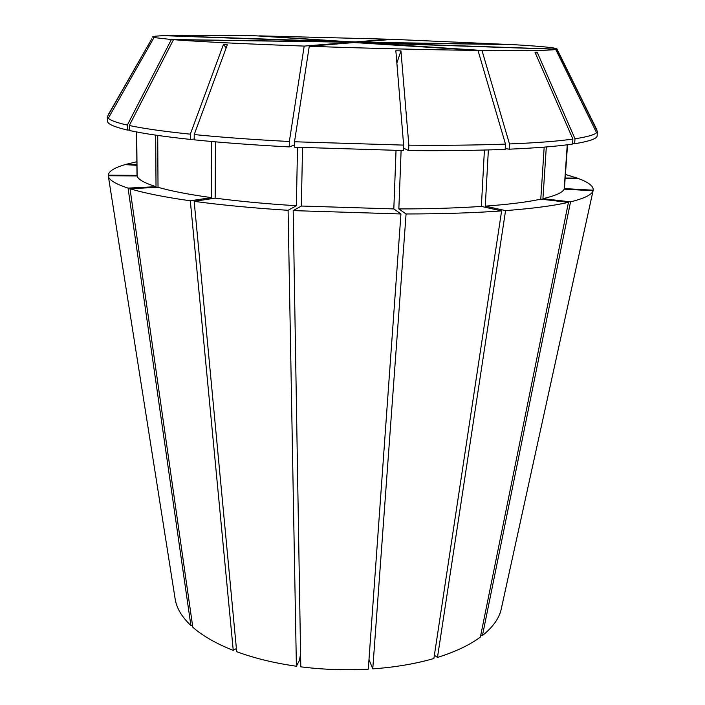 <?xml version="1.0" encoding="UTF-8"?>
<svg xmlns="http://www.w3.org/2000/svg" width="705" height="705" viewBox="0 0 705 705"><rect width="100%" height="100%" fill="white"/><g stroke="black" fill="none" stroke-linecap="round" stroke-linejoin="round"><path stroke-width="1.06" d="M480.792 634.967L482.449 635.513L570.539 201.859L542.929 198.687L546.313 146.948M501.431 608.151L593.196 190.2L564.414 188.596L567.446 144.763M570.539 201.859C584.41 198.405 591.918 194.703 593.055 190.764L501.043 609.931C498.779 618.884 492.584 627.415 482.449 635.513M211.571 141.494L211.359 197.62L190.315 200.802L233.249 650.389L236.395 648.521M233.249 650.389C216.162 643.63 202.679 635.919 192.8 627.238L130.011 188.728C143.864 193.011 163.965 197.039 190.315 200.802M155.69 135.131L156.016 186.675L128.063 188.112L190.888 625.511L192.491 625.115M190.888 625.511C181.687 616.769 176.435 607.869 175.131 598.818L108.27 175.756C108.535 179.722 115.135 183.846 128.063 188.112M568.459 202.344L540.788 199.162C527.41 202.053 508.913 204.379 485.287 206.142L505.573 210.619C532.707 208.513 553.663 205.754 568.459 202.344L480.361 637.109C469.556 645.093 455.263 651.861 437.47 657.43L434.377 655.245M484.414 150.042L481.365 206.415L501.616 210.91L433.883 658.505C415.553 663.802 395.179 667.265 372.76 668.878L406.08 213.976L398.845 208.927L401.11 150.509M368.988 659.527L372.76 668.878M136.576 131.958L136.999 175.369L108.253 175.184L108.35 175.756M108.253 175.184L108.27 174.999C108.887 171.156 114.474 167.702 125.032 164.644L136.885 165.305M577.157 178.647L577.263 178.109L565.26 178.039M565.507 174.47L577.263 178.109M341.079 41.939L345.124 41.674L256.003 35.814C214.981 35.135 184.886 35.074 165.71 35.62L165.649 35.726M345.106 42.194L345.124 41.674M341.361 42.088L164.221 35.673C153.84 36.052 150.438 36.678 154.016 37.559L108.306 118.246L107.38 116.669L107.451 121.313C107.698 124.062 114.351 126.971 127.402 130.046L129.368 129.993M107.38 116.669L151.839 38.793L108.279 114.703M341.37 41.965L171.385 39.524L127.349 125.085C116.836 122.714 110.491 120.432 108.306 118.246M171.385 39.524L154.016 37.559M107.371 116.29L107.442 120.925M190.324 134.17L190.324 139.414C163.675 136.559 143.353 133.58 129.368 130.487L129.315 125.516C143.309 128.504 163.648 131.394 190.324 134.17L223.423 44.547L227.336 44.75L194.219 134.567L194.219 139.819C221.749 142.648 253.421 145.01 289.244 146.922L294.443 145.001M190.324 139.414L194.219 139.052M136.999 175.369L136.559 131.958M157.717 135.422L158.026 187.283L130.011 188.728M211.359 197.62C188.376 194.413 170.601 190.967 158.026 187.283M572.583 143.556L574.637 143.741C588.569 141.476 596.06 138.991 597.117 136.276L597.461 131.632L556.774 49.262L364.864 42.776L481.973 50.452L509.486 143.952L509.177 149.196L505.221 148.561M597.461 131.632L596.58 132.743C594.121 134.928 586.93 136.946 574.989 138.779L537.184 52.223L535.518 53.474M556.774 49.262L555.734 49.482C549.415 50.522 524.828 50.848 481.973 50.452M509.177 149.196C536.558 147.988 557.681 146.279 572.548 144.058L572.892 139.079C558.025 141.203 536.884 142.824 509.486 143.952M572.892 139.079L534.989 52.267L537.184 52.223M574.637 143.741L574.989 138.779M593.055 190.764L564.176 189.151C562.537 192.571 555.452 195.743 542.929 198.687M564.176 189.151L567.252 144.789M501.616 210.91C473.645 212.901 441.797 213.923 406.08 213.976M296.391 666.234C274.245 663.079 254.346 658.232 236.695 651.702L194.166 201.339C221.388 205.04 252.69 208.028 288.089 210.293L296.391 666.234L299.413 660.453L300.586 654.055M400.942 213.968L368.292 669.16C345.679 670.42 323.181 669.644 300.797 666.824L293.183 210.61L400.942 213.968L393.822 208.918L301.343 206.036L293.183 210.61M300.7 660.62L299.413 660.453M505.485 144.102L505.177 149.363C476.933 150.482 444.749 150.888 408.618 150.588L408.838 145.168C444.996 145.503 477.214 145.142 505.485 144.102L477.981 50.407L354.069 42.547L309.266 46.274L294.505 141.767L294.399 147.186L403.427 150.535L403.639 145.107L294.505 141.767M408.838 145.168L400.942 50.883L396.862 63.036M477.981 50.407C431.874 49.888 367.578 48.328 309.266 46.274M403.639 145.107L395.849 50.76L400.942 50.883M403.516 148.121L408.618 150.588M481.365 206.415C457.007 208.072 429.495 208.909 398.845 208.927M136.885 164.776L126.6 164.203L136.849 161.745M126.6 164.203L126.68 164.741M565.216 178.568L578.735 178.656C588.067 182.154 592.905 185.732 593.249 189.389L593.196 190.2M348.808 42.362L348.825 41.727L355.743 41.903L355.717 42.6M349.662 42.917L349.671 42.397L343.776 42.124L173.474 39.691L129.315 125.516M508.446 44.477L392.676 39.339L360.043 42.053L360.026 42.705M360.043 42.053L365.886 42.318L365.869 42.785M596.368 128.777L557.029 49.156C557.866 47.896 542.542 46.345 511.046 44.512L368.327 42.767M368.336 42.476L369.72 42.785M341.088 41.692L165.71 35.62M348.825 41.727L259.475 35.867L388.86 39.207L355.743 41.903M349.671 42.397L304.199 46.089C243.71 43.869 200.132 41.736 173.474 39.691M508.402 44.362L365.886 42.318M557.029 49.156L369.72 42.679M388.887 39.656L388.86 39.207M304.199 46.089L289.341 141.502C253.483 139.625 221.775 137.316 194.219 134.567M127.349 125.085L127.402 130.046M289.341 141.502L289.244 146.922M136.682 131.985L137.114 175.933L108.27 175.756M156.016 186.675C144.287 182.992 137.986 179.414 137.114 175.933M393.822 208.918L396.034 150.438M302.542 147.583L301.343 206.036M215.439 141.837L215.175 198.131L194.166 201.339M297.51 147.336L296.364 205.737C265.97 203.815 238.907 201.278 215.175 198.131M567.56 144.754L564.414 188.596M296.364 205.737L288.089 210.293M505.573 210.619L437.47 657.43M540.788 199.162L544.172 147.125M488.371 149.927L485.287 206.142M223.423 44.547L226.208 47.817M555.734 49.482L596.58 132.743"/></g></svg>
